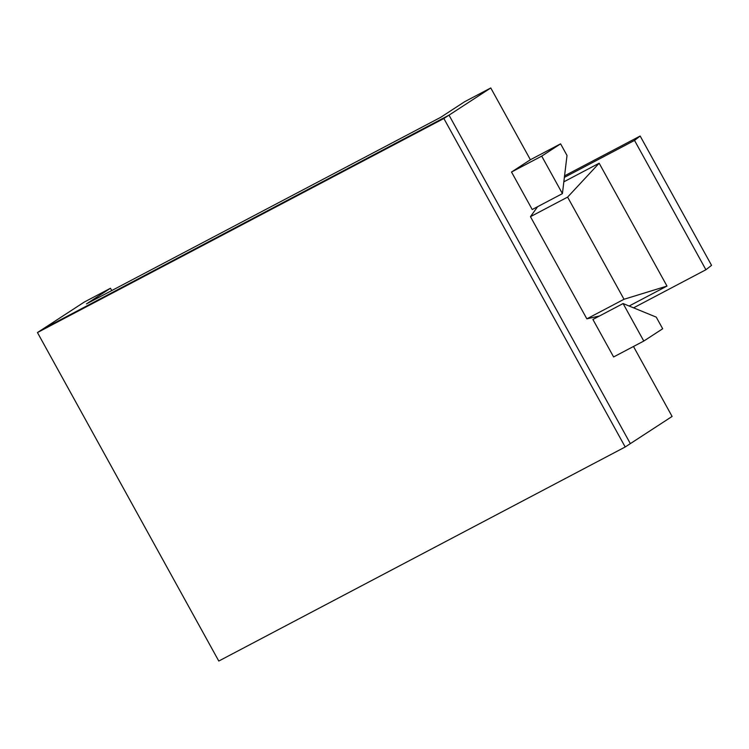 <?xml version="1.0" encoding="UTF-8"?>
<svg xmlns="http://www.w3.org/2000/svg" width="749" height="749" viewBox="0 0 749 749"><rect width="100%" height="100%" fill="white"/><g stroke="black" fill="none" stroke-linecap="round" stroke-linejoin="round"><path stroke-width="1.12" d="M633.579 307.839L705.914 269.743L711.55 265.352L640.161 136.028L634.525 140.419L564.371 177.373M562.415 193.626L541.714 156.12L560.589 143.836L567.012 155.474L562.415 193.626L532.221 209.533L511.52 172.027L530.395 159.734L490.773 87.961L449.016 115.149L42.599 329.204L84.356 302.016L110.478 288.253L86.453 303.897L440.618 117.368L464.642 101.724L490.773 87.961M633.485 346.487L672.106 416.444L630.349 443.633L449.016 115.149L443.867 118.501L37.45 332.556L218.783 661.039L625.2 446.984L443.867 118.501M592.899 319.458L613.609 356.955L643.794 341.057L662.678 328.764L656.246 317.127L623.093 303.551L592.899 319.458M560.589 143.836L530.395 159.734M111.76 290.575L110.478 288.253M564.559 175.846L640.161 136.028M629.123 306.023L666.985 286.071L599.163 163.216L563.838 181.829M705.914 269.743L634.525 140.419M541.714 156.12L511.52 172.027M623.093 303.551L643.794 341.057M586.851 318.84L624.011 299.272L567.611 197.109L530.451 216.676L586.851 318.84L599.472 315.994M530.451 216.676L537.632 206.677M624.011 299.272L666.985 286.071M567.611 197.109L599.163 163.216M625.2 446.984L630.349 443.633L449.016 115.149L42.599 329.204L37.45 332.556"/></g></svg>
